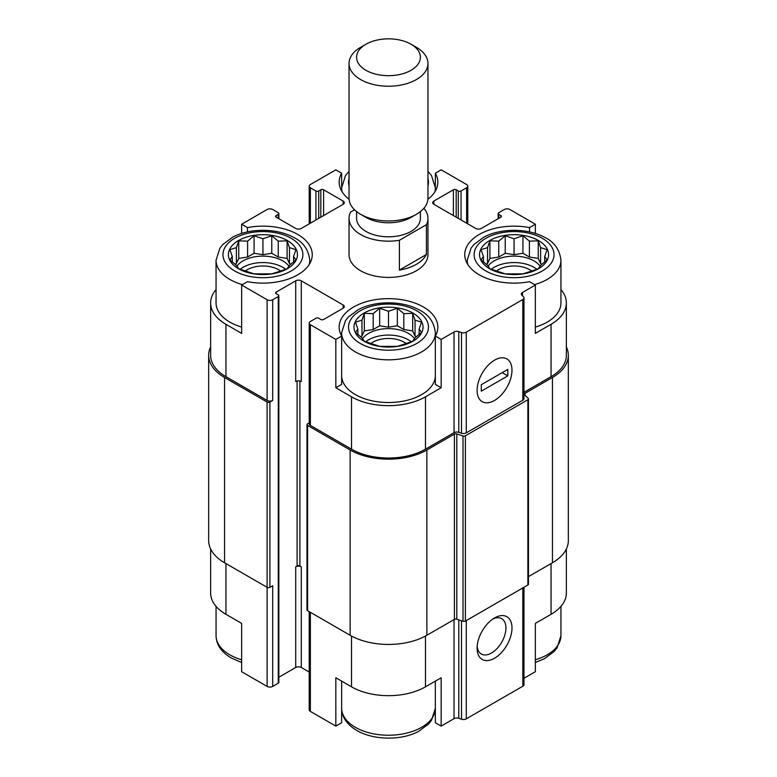 <?xml version="1.0" encoding="UTF-8"?>
<svg xmlns="http://www.w3.org/2000/svg" width="777" height="777" viewBox="0 0 777 777"><rect width="100%" height="100%" fill="white"/><g stroke="black" fill="none" stroke-linecap="round" stroke-linejoin="round"><path stroke-width="1.17" d="M491.287 269.289A28.118 16.23 180 0 1 536.868 269.289M540.083 266.181A28.118 16.23 0 0 0 533.964 260.878A28.118 16.23 0 0 0 488.073 266.181M365.714 341.793A28.118 16.23 180 0 1 411.286 341.793M414.5 338.685A28.118 16.23 0 0 0 408.381 333.382A28.118 16.23 0 0 0 362.5 338.685M240.132 269.289A28.118 16.23 180 0 1 285.713 269.289M288.927 266.181A28.118 16.23 0 0 0 282.809 260.878A28.118 16.23 0 0 0 236.917 266.181M467.783 264.462A46.863 27.059 180 0 1 467.21 260.276L471.056 248.135L473.999 244.464L483.857 237.16C500.252 228.147 527.428 227.923 544.483 237.257C554.195 241.812 559.683 249.485 560.945 260.276L560.945 302.972A46.863 27.059 180 0 1 535.353 327.078M523.97 392.317L551.048 376.68L551.048 324.32L535.353 333.382L535.353 285.042L529.535 281.682A49.33 28.477 180 0 1 464.743 254.633A49.33 28.477 180 0 1 529.535 227.583L535.353 224.223L509.887 209.518A3.943 2.282 0 0 0 504.312 209.518L498.727 212.743A1.972 1.136 0 0 0 498.154 213.549A1.972 1.136 0 0 0 498.727 214.355L500.825 215.559A1.972 1.136 0 0 1 501.398 216.365A1.972 1.136 0 0 1 500.825 217.171L481.284 228.448A3.943 2.282 0 0 1 475.709 228.448L433.848 204.283L433.848 201.058A3.943 2.282 0 0 0 432.692 202.671A3.943 2.282 0 0 0 433.848 204.283M551.048 324.32A52.292 30.186 0 0 0 566.365 302.972A52.292 30.186 0 0 0 560.945 289.578M566.365 548.989L566.365 592.977A52.292 30.186 0 0 1 551.048 614.325L535.353 623.387L535.353 671.726L523.97 678.302M529.535 227.583L529.535 231.915M535.353 233.45L535.353 224.223M456.177 217.171L456.177 189.782L458.265 190.996A1.972 1.136 0 0 0 461.052 190.996L466.637 187.772A3.943 2.282 0 0 0 467.793 186.159A3.943 2.282 0 0 0 466.637 184.547L441.171 169.842L435.343 173.213L435.343 186.946M349.077 199.252A49.33 28.477 180 0 1 339.17 182.129A49.33 28.477 180 0 1 341.657 173.213L335.829 169.842L310.363 184.547A3.943 2.282 0 0 0 309.207 186.159A3.943 2.282 0 0 0 310.363 187.772L315.948 190.996A1.972 1.136 0 0 0 318.735 190.996L320.823 189.782A1.972 1.136 0 0 1 323.62 189.782L343.152 201.058A3.943 2.282 0 0 1 344.308 202.671A3.943 2.282 0 0 1 343.152 204.283L301.291 228.448A3.943 2.282 0 0 1 295.716 228.448L276.175 217.171L276.175 215.559A1.972 1.136 0 0 0 275.602 216.365A1.972 1.136 0 0 0 276.175 217.171M341.657 173.213L341.657 186.946M435.343 376.185A46.863 27.059 180 0 1 405.856 400.602A46.863 27.059 180 0 1 355.361 394.599A46.863 27.059 180 0 1 341.657 376.185M435.343 336.053L435.343 384.392L441.171 387.752L425.475 396.814A52.292 30.186 0 0 1 351.525 396.814L335.829 387.752L341.657 384.392L341.657 336.053A49.33 28.477 180 0 1 339.17 327.136A49.33 28.477 180 0 1 388.5 298.65A49.33 28.477 180 0 1 437.83 327.136A49.33 28.477 180 0 1 435.343 336.053L441.171 339.423L441.171 387.752M216.055 289.578A52.292 30.186 0 0 0 210.635 302.972A52.292 30.186 0 0 0 225.952 324.32L241.647 333.382L241.647 285.042L267.113 299.747A3.943 2.282 0 0 0 272.688 299.747L278.273 296.523A1.972 1.136 0 0 0 278.846 295.716A1.972 1.136 0 0 0 278.273 294.91L276.175 293.706L276.175 292.094A1.972 1.136 0 0 0 275.602 292.9A1.972 1.136 0 0 0 276.175 293.706M241.647 327.078A46.863 27.059 180 0 1 229.788 322.096A46.863 27.059 180 0 1 216.055 302.972L216.055 260.276L219.901 248.135L222.844 244.464L232.702 237.16C249.096 228.147 276.272 227.923 293.327 237.257C303.049 241.812 308.527 249.485 309.79 260.276A46.863 27.059 180 0 1 309.217 264.462M335.829 387.752L335.829 339.423L341.657 336.053M341.657 681.128L341.657 722.736L335.829 726.097L335.829 677.767L351.525 686.829A52.292 30.186 0 0 0 425.475 686.829L425.475 636.042M435.343 681.128L435.343 722.736L441.171 726.097L441.171 677.767L425.475 686.829M210.635 548.989L210.635 592.977A52.292 30.186 0 0 0 225.952 614.325L241.647 623.387L241.647 671.726L267.113 686.421A3.943 2.282 0 0 0 272.688 686.421L278.273 683.206A1.972 1.136 0 0 0 278.846 682.4L278.846 295.716M241.647 233.45L241.647 224.223L247.465 227.583A49.33 28.477 180 0 1 312.257 254.633A49.33 28.477 180 0 1 247.465 281.682L241.647 285.042M247.465 227.583L247.465 231.915M276.175 292.094L295.716 280.818L295.716 381.517A3.943 2.282 0 0 1 301.291 381.517L301.291 280.818L343.152 304.982A3.943 2.282 0 0 1 344.308 306.594A3.943 2.282 0 0 1 343.152 308.207L323.62 319.483A1.972 1.136 0 0 1 320.823 319.483L318.735 318.269A1.972 1.136 0 0 0 315.948 318.269L310.363 321.493A3.943 2.282 0 0 0 309.207 323.106A3.943 2.282 0 0 0 310.363 324.718L335.829 339.423M309.207 323.106L309.207 423.805A3.943 2.282 0 0 0 310.363 425.417L351.525 449.184A52.292 30.186 0 0 0 425.475 449.184L454.03 432.692L454.03 331.993L441.171 339.423M522.494 295.843L522.494 292.463L535.353 285.042M551.048 376.68A52.292 30.186 0 0 0 566.365 355.332L566.365 302.972M276.175 215.559L278.273 214.355A1.972 1.136 0 0 0 278.846 213.549A1.972 1.136 0 0 0 278.273 212.743L272.688 209.518A3.943 2.282 0 0 0 267.113 209.518L241.647 224.223M210.635 302.972L210.635 355.332A52.292 30.186 0 0 0 225.952 376.68L267.113 400.446A3.943 2.282 0 0 0 272.688 400.446L272.688 299.747M423.873 208.285A39.462 22.786 180 0 1 427.962 218.386L427.962 254.633A39.462 22.786 180 0 1 403.603 275.68A39.462 22.786 180 0 1 360.596 270.746A39.462 22.786 180 0 1 349.038 254.633L349.038 218.386A39.462 22.786 180 0 1 350.573 212.082L354.535 209.79M433.848 201.058L453.38 189.782A1.972 1.136 0 0 1 456.177 189.782M435.343 173.213A49.33 28.477 180 0 1 437.83 182.129A49.33 28.477 180 0 1 427.923 199.252M301.291 280.818A3.943 2.282 0 0 0 295.716 280.818M454.03 432.692A3.943 2.282 0 0 1 458.799 432.333L458.799 331.633A3.943 2.282 0 0 0 454.03 331.993M458.799 331.633L461.509 332.537A3.943 2.282 0 0 0 466.278 332.177L522.814 299.533A3.943 2.282 0 0 0 523.97 297.921A3.943 2.282 0 0 0 523.436 296.785L521.872 295.221A3.943 2.282 0 0 1 521.338 294.075A3.943 2.282 0 0 1 522.494 292.463M210.635 346.96A54.264 31.333 0 0 0 208.663 355.332L208.663 540.617A54.264 31.333 0 0 0 224.553 562.771L267.113 587.334A1.972 1.136 0 0 0 269.901 587.334L272.688 585.722L272.688 686.421M458.799 432.333L461.509 433.236A3.943 2.282 0 0 0 466.278 432.876L522.814 400.233A3.943 2.282 0 0 0 523.97 398.62L523.97 297.921M494.541 400.446A24.67 14.239 120 0 0 511.985 370.231A24.67 14.239 120 0 0 494.541 360.159A24.67 14.239 120 0 0 477.097 390.375A24.67 14.239 120 0 0 494.541 400.446M208.663 355.332A54.264 31.333 0 0 0 224.553 377.486L267.113 402.059A1.972 1.136 0 0 0 269.901 402.059L272.688 400.446M278.846 677.233L295.716 667.492L295.716 566.792L297.105 565.986L297.105 380.992M297.105 565.986A1.972 1.136 0 0 1 299.903 565.986L301.291 566.792A3.943 2.282 0 0 0 295.716 566.792M295.716 667.492A3.943 2.282 0 0 1 301.291 667.492L309.207 672.066M309.207 422.863L307.575 423.805A1.972 1.136 0 0 0 306.993 424.611A1.972 1.136 0 0 0 307.575 425.417L350.126 449.99A54.264 31.333 0 0 0 426.874 449.99L454.399 434.09A1.972 1.136 0 0 1 456.789 433.906L463.005 435.984A1.972 1.136 0 0 0 465.394 435.8L527.884 399.728A1.972 1.136 0 0 0 528.457 398.922A1.972 1.136 0 0 0 528.195 398.348L524.601 394.755A1.972 1.136 0 0 1 524.339 394.182A1.972 1.136 0 0 1 524.912 393.376L552.447 377.486A54.264 31.333 0 0 0 568.337 355.332A54.264 31.333 0 0 0 566.365 346.96M306.993 424.611L306.993 609.896A1.972 1.136 0 0 0 307.575 610.703L350.126 635.265A54.264 31.333 0 0 0 426.874 635.265L454.399 619.376L454.399 434.09M528.457 398.922L528.457 584.197A1.972 1.136 0 0 1 527.884 585.003L465.394 621.085A1.972 1.136 0 0 1 463.005 621.27L456.789 619.191A1.972 1.136 0 0 0 454.399 619.376M528.457 576.621L552.447 562.771A54.264 31.333 0 0 0 568.337 540.617L568.337 355.332M309.207 611.645L309.207 709.789A3.943 2.282 0 0 0 310.363 711.392L335.829 726.097M441.171 726.097L454.03 718.676L454.03 619.59M523.97 587.266L523.97 684.605A3.943 2.282 0 0 1 522.814 686.217L466.278 718.851A3.943 2.282 0 0 1 461.509 719.22L458.799 718.317A3.943 2.282 0 0 0 454.03 718.676M494.541 658.226A24.67 14.239 120 0 0 511.985 628.02A24.67 14.239 120 0 0 494.541 617.948A24.67 14.239 120 0 0 477.097 648.154A24.67 14.239 120 0 0 494.541 658.226M477.175 646.289A20.396 11.772 120 0 0 481.322 654.011A20.396 11.772 120 0 0 491.52 653.001A20.396 11.772 120 0 0 504.846 635.023A20.396 11.772 120 0 0 501.719 618.686A20.396 11.772 120 0 0 492.958 618.948M238.51 268.735A34.528 19.94 180 0 1 253.982 235.373A34.528 19.94 180 0 1 296.28 259.79A34.528 19.94 180 0 1 238.51 268.735M236.383 247.62L229.914 249.689L232.284 256.468L229.914 259.906L236.383 265.316L238.753 268.755L254.079 273.863L271.765 273.863L278.244 271.785L287.092 268.755L289.462 265.316L295.94 259.906L293.57 256.468L295.94 249.689L289.462 247.62L287.092 240.851L278.244 241.142L271.765 235.742L262.927 238.772L254.079 235.742L247.601 241.142L238.753 240.851L236.383 247.62L236.383 263.51L235.042 264.287M245.211 271.076A22.203 12.82 180 0 1 280.633 271.076M364.083 341.229A34.528 19.94 180 0 1 379.565 307.877A34.528 19.94 180 0 1 421.853 332.294A34.528 19.94 180 0 1 364.083 341.229M361.965 320.124L355.487 322.193L357.857 328.972L355.487 332.41L361.965 337.81L364.335 341.258L379.652 346.357L397.348 346.357L403.817 344.289L412.665 341.258L415.035 337.81L421.513 332.41L419.143 328.972L421.513 322.193L415.035 320.124L412.665 313.345L403.817 313.646L397.348 308.246L388.5 311.276L379.652 308.246L373.183 313.646L364.335 313.345L361.965 320.124L361.965 336.014L360.625 336.781M370.784 343.57A22.203 12.82 180 0 1 406.216 343.57M489.656 268.735A34.528 19.94 180 0 1 505.137 235.373A34.528 19.94 180 0 1 547.435 259.79A34.528 19.94 180 0 1 489.656 268.735M487.538 247.62L481.06 249.689L483.43 256.468L481.06 259.906L487.538 265.316L489.908 268.755L505.235 273.863L522.921 273.863L529.399 271.785L538.247 268.755L540.617 265.316L547.086 259.906L544.716 256.468L547.086 249.689L540.617 247.62L538.247 240.851L529.399 241.142L522.921 235.742L514.073 238.772L505.235 235.742L498.756 241.142L489.908 240.851L487.538 247.62L487.538 263.51L486.198 264.287M496.367 271.076A22.203 12.82 180 0 1 531.789 271.076M293.57 262.004L293.57 256.468M290.802 264.287L289.462 263.51L289.462 247.62M289.462 263.51L287.092 258.401L287.092 240.851M287.092 258.401L278.244 257.032L278.244 241.142M278.244 257.032L271.765 253.292L271.765 235.742M271.765 253.292L262.927 254.662L262.927 238.772M262.927 254.662L254.079 253.292L254.079 235.742M254.079 253.292L247.601 257.032L247.601 241.142M247.601 257.032L238.753 258.401L238.753 240.851M238.753 258.401L236.383 263.51M232.284 262.004L232.284 256.468M419.143 334.508L419.143 328.972M416.375 336.781L415.035 336.014L415.035 320.124M415.035 336.014L412.665 330.905L412.665 313.345M412.665 330.905L403.817 329.535L403.817 313.646M403.817 329.535L397.348 325.796L397.348 308.246M397.348 325.796L388.5 327.166L388.5 311.276M388.5 327.166L379.652 325.796L379.652 308.246M379.652 325.796L373.183 329.535L373.183 313.646M373.183 329.535L364.335 330.905L364.335 313.345M364.335 330.905L361.965 336.014M357.857 334.508L357.857 328.972M544.716 262.004L544.716 256.468M541.957 264.287L540.617 263.51L540.617 247.62M540.617 263.51L538.247 258.401L538.247 240.851M538.247 258.401L529.399 257.032L529.399 241.142M529.399 257.032L522.921 253.292L522.921 235.742M522.921 253.292L514.073 254.662L514.073 238.772M514.073 254.662L505.235 253.292L505.235 235.742M505.235 253.292L498.756 257.032L498.756 241.142M498.756 257.032L489.908 258.401L489.908 240.851M489.908 258.401L487.538 263.51M483.43 262.004L483.43 256.468M427.962 218.386A39.462 22.786 180 0 1 426.427 224.679L399.407 240.278A39.462 22.786 180 0 1 349.038 218.386M420.396 211.606L420.396 218.386A31.896 18.415 180 0 1 388.5 236.8A31.896 18.415 180 0 1 356.604 218.386L356.604 211.606M426.427 224.679L426.427 254.487A39.462 22.786 180 0 1 399.407 270.085L399.407 240.278M426.427 254.487L399.407 270.085M416.404 47.329L411.052 44.24A31.896 18.415 180 0 1 411.052 70.289A31.896 18.415 180 0 1 365.948 70.289A31.896 18.415 180 0 1 365.948 44.24A31.896 18.415 180 0 1 411.052 44.24L416.404 47.329A39.462 22.786 180 0 1 427.962 63.442A39.462 22.786 180 0 1 388.5 86.228A39.462 22.786 180 0 1 349.038 63.442A39.462 22.786 180 0 1 360.596 47.329L365.948 44.24M427.962 63.442L427.962 198.184A39.462 22.786 180 0 1 416.404 214.297A39.462 22.786 180 0 1 360.596 214.297A39.462 22.786 180 0 1 349.038 198.184L349.038 63.442M416.404 214.297L411.052 217.385A31.896 18.415 180 0 1 365.948 217.385L360.596 214.297M477.097 390.375A24.67 14.239 120 0 0 482.206 401.66A24.67 14.239 120 0 0 506.876 387.422A24.67 14.239 120 0 0 506.876 358.945A24.67 14.239 120 0 0 487.869 365.549A24.67 14.239 120 0 0 477.097 390.375M507.799 375.874L507.799 369.425L481.284 384.732L481.284 391.181L507.799 375.874L502.214 372.649M351.525 449.184L351.525 396.814M310.363 425.417L310.363 324.718M425.475 449.184L425.475 396.814M225.952 376.68L225.952 324.32M267.113 400.446L267.113 299.747M461.509 433.236L461.509 332.537M466.278 432.876L466.278 332.177M522.814 400.233L522.814 299.533M498.727 218.386L498.727 214.355M500.825 217.171L500.825 215.559M453.38 215.559L453.38 189.782M458.265 218.386L458.265 190.996M461.052 219.998L461.052 190.996M466.637 223.213L466.637 187.772M310.363 223.213L310.363 187.772M315.948 219.998L315.948 190.996M318.735 218.386L318.735 190.996M320.823 217.171L320.823 189.782M323.62 215.559L323.62 189.782M343.152 204.283L343.152 201.058M278.273 218.386L278.273 214.355M269.901 587.334L269.901 402.059M278.273 683.206L278.273 296.523M299.903 565.986L299.903 380.992M301.291 667.492L301.291 566.792M343.152 308.207L343.152 304.982M307.575 610.703L307.575 425.417M350.126 635.265L350.126 449.99M426.874 635.265L426.874 449.99M456.789 619.191L456.789 433.906M463.005 621.27L463.005 435.984M465.394 621.085L465.394 435.8M527.884 585.003L527.884 399.728M524.912 395.066L524.912 393.376M552.447 562.771L552.447 377.486M224.553 562.771L224.553 377.486M267.113 686.421L267.113 402.059M351.525 686.829L351.525 636.042M310.363 711.392L310.363 612.315M458.799 718.317L458.799 619.861M461.509 719.22L461.509 620.765M466.278 718.851L466.278 620.57M522.814 686.217L522.814 587.936M551.048 614.325L551.048 563.578M225.952 614.325L225.952 563.578M234.664 270.95A39.957 23.067 180 0 1 252.583 232.352A39.957 23.067 180 0 1 301.525 260.606A39.957 23.067 180 0 1 234.664 270.95M242.414 284.596A46.863 27.059 180 0 1 229.788 279.409A46.863 27.059 180 0 1 216.055 260.276M360.246 343.444A39.957 23.067 180 0 1 378.156 304.846A39.957 23.067 180 0 1 427.097 333.11A39.957 23.067 180 0 1 360.246 343.444M355.361 351.903A46.863 27.059 180 0 1 341.637 332.77L345.474 320.639L348.426 316.958L358.275 309.654C374.669 300.65 401.845 300.417 418.91 309.761C428.622 314.316 434.11 321.989 435.363 332.77A46.863 27.059 180 0 1 406.439 357.77A46.863 27.059 180 0 1 355.361 351.903M241.647 659.78A46.863 27.059 180 0 1 229.788 654.807A46.863 27.059 180 0 1 216.055 635.673C216.21 644.531 221.26 651.961 231.216 657.964L241.647 662.49M435.343 708.896A46.863 27.059 180 0 1 405.856 733.303A46.863 27.059 180 0 1 355.361 727.311A46.863 27.059 180 0 1 341.657 708.896M349.038 185.742A39.957 23.067 180 0 1 349.038 178.516M427.962 178.516A39.957 23.067 180 0 1 427.962 185.742M342.201 191.968A46.863 27.059 180 0 1 341.637 187.772L345.474 175.631L349.038 171.328M427.962 171.328L431.507 175.602L435.363 187.772A46.863 27.059 180 0 1 434.799 191.968M485.819 270.95A39.957 23.067 180 0 1 503.739 232.352A39.957 23.067 180 0 1 552.67 260.606A39.957 23.067 180 0 1 485.819 270.95M560.945 260.276A46.863 27.059 180 0 1 534.586 284.596M560.945 606.371L560.945 635.673A46.863 27.059 180 0 1 535.353 659.78M498.154 218.716L498.154 213.549M467.793 223.883L467.793 186.159M309.207 223.883L309.207 186.159M278.846 218.716L278.846 213.549M309.79 260.276L309.79 263.529M341.637 332.77L341.637 336.023M435.363 332.77L435.363 336.023M216.055 606.371L216.055 635.673M341.637 708.177C341.793 717.035 346.843 724.465 356.789 730.467C374.592 740.831 402.758 740.228 418.725 731.293L428.574 723.989L431.526 720.308L435.363 708.177M341.637 187.772L341.637 191.025M435.363 187.772L435.363 191.025M467.21 260.276L467.21 263.529M560.945 635.673L557.099 647.814L554.156 651.485L544.298 658.789L535.353 662.49"/></g></svg>
